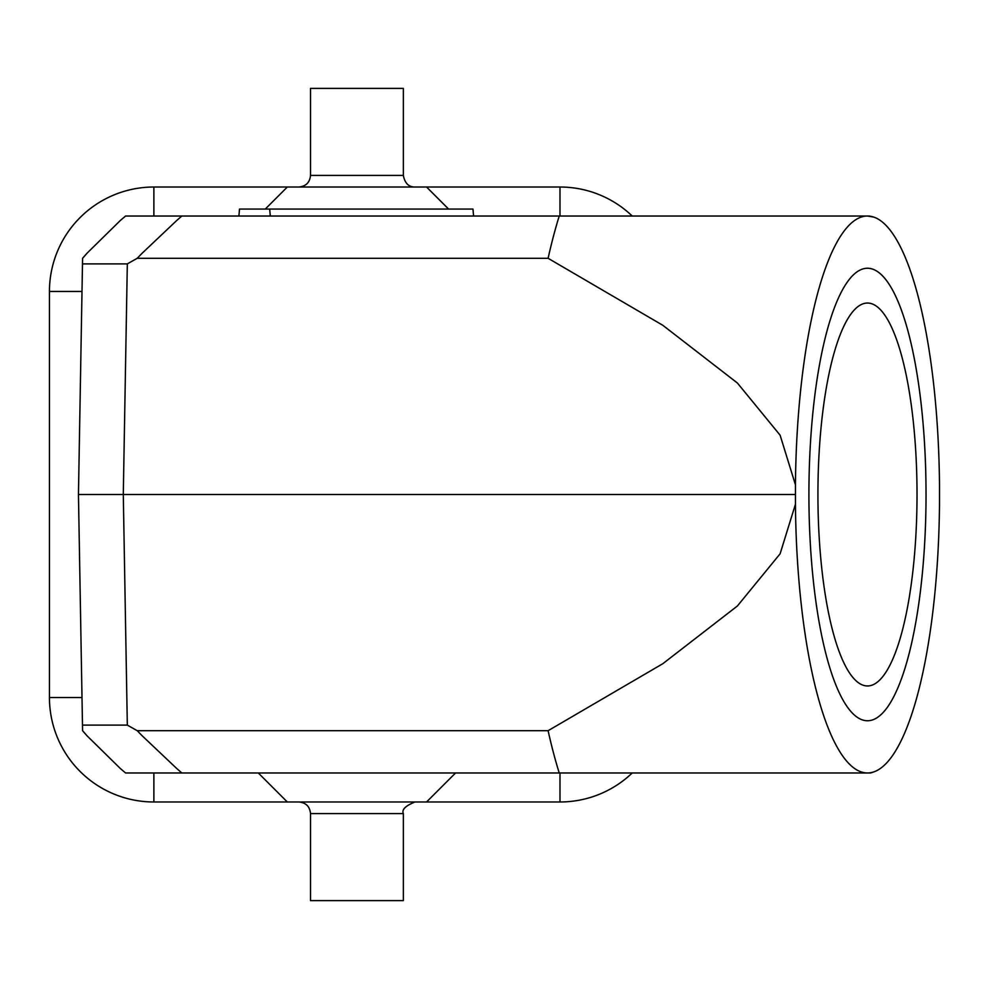 <?xml version="1.0" encoding="UTF-8"?>
<svg xmlns="http://www.w3.org/2000/svg" width="989" height="989" viewBox="0 0 989 989"><rect width="100%" height="100%" fill="white"/><g stroke="black" fill="none" stroke-linecap="round" stroke-linejoin="round"><path stroke-width="1.48" d="M909.596 651.677A226.258 58.561 -90 0 1 867.477 720.758A226.258 58.561 -90 0 1 808.915 494.5A226.258 58.561 -90 0 1 867.477 268.242A226.258 58.561 -90 0 1 921.377 406.096A226.258 58.561 -90 0 1 909.596 651.677M795.44 504.217L795.44 484.783A278.478 72.073 -90 0 1 867.477 216.022L873.744 217.085A278.478 72.073 -90 0 1 939.501 484.783L939.501 504.217A278.478 72.073 -90 0 1 873.744 771.914A278.478 72.073 -90 0 1 867.477 772.978A278.478 72.073 -90 0 1 795.44 504.217L780.111 553.803L737.374 606.01L662.84 663.693L548.104 730.698A362.023 93.695 90 0 0 559.242 772.978L870.617 772.978L873.744 771.914M795.44 484.783L780.111 435.197L737.374 382.99L662.84 325.307L548.104 258.302A362.023 93.695 -90 0 1 559.242 216.022L867.477 216.022A278.478 72.073 -90 0 1 873.744 217.085M588.257 216.022L581.445 216.022M559.242 216.022L125.615 216.022L123.687 217.629M869.615 216.022L679.023 216.022M310.521 175.412L310.521 88.392L403.351 88.392L403.351 175.412L310.521 175.412C309.829 182.458 305.972 186.328 298.913 187.02M120.707 768.824L120.287 768.465A477.502 415.12 135.6 0 0 125.615 772.978L123.687 771.371M87.193 735.952L82.582 730.698A482.719 416.962 132.1 0 0 87.193 735.952L120.287 768.465M559.242 772.978L181.877 772.978A477.502 266.981 -115.2 0 1 176.685 768.465L142.342 735.952A482.719 282.211 -114.6 0 1 137.236 730.698L127.321 725.11L82.483 725.11L82.582 730.698L82.458 723.886M548.104 730.698L137.236 730.698M588.257 772.978L581.445 772.978M310.521 900.608L403.351 900.608L403.351 813.588L310.521 813.588L310.521 900.608M298.913 801.98C305.972 802.672 309.829 806.542 310.521 813.588M258.302 772.978L287.317 801.98L153.876 801.98A104.426 104.426 0 0 1 49.45 697.554L49.45 291.446A104.426 104.426 0 0 1 153.876 187.02A104.426 104.426 0 0 0 49.45 291.446L82 291.446M455.558 772.978L426.556 801.98L287.317 801.98M632.218 772.978A104.426 104.426 0 0 1 559.997 801.98L426.556 801.98M181.877 772.978L125.615 772.978M869.615 772.978L679.023 772.978M82.483 725.11L78.452 494.5L123.291 494.5L127.321 725.11M82.458 265.114L82.582 258.302A482.719 416.962 -132.1 0 1 87.193 253.048L82.582 258.302L78.452 494.5M795.403 494.5L123.291 494.5L127.321 263.89L82.483 263.89M87.193 253.048L120.287 220.535A477.502 415.12 -135.6 0 1 125.615 216.022M181.877 216.022A477.502 266.981 115.2 0 0 176.685 220.535L142.342 253.048A482.719 282.211 114.6 0 0 137.236 258.302L127.321 263.89M548.104 258.302L137.236 258.302M559.997 216.022L559.997 187.02A104.426 104.426 0 0 1 632.218 216.022A104.426 104.426 0 0 0 559.997 187.02L153.876 187.02L153.876 216.022M426.556 187.02L448.598 209.062M287.317 187.02L265.275 209.062M472.965 209.062L473.57 216.022L472.965 209.062L269.676 209.062L270.294 216.022M238.905 216.022L239.511 209.062L269.676 209.062M917.026 494.5A191.458 49.549 -90 0 1 867.477 685.958A191.458 49.549 -90 0 1 817.928 494.5A191.458 49.549 -90 0 1 867.477 303.042A191.458 49.549 -90 0 1 917.026 494.5M926.038 494.5A226.258 58.561 -90 0 1 867.477 720.758A226.258 58.561 -90 0 1 808.915 494.5A226.258 58.561 -90 0 1 867.477 268.242A226.258 58.561 -90 0 1 926.038 494.5M559.997 772.978L559.997 801.98M153.876 772.978L153.876 801.98A104.426 104.426 0 0 1 49.45 697.554L82 697.554M403.351 175.412C404.835 183.212 408.704 187.082 414.947 187.02M403.351 813.588C401.583 809.707 405.453 805.837 414.947 801.98"/></g></svg>
